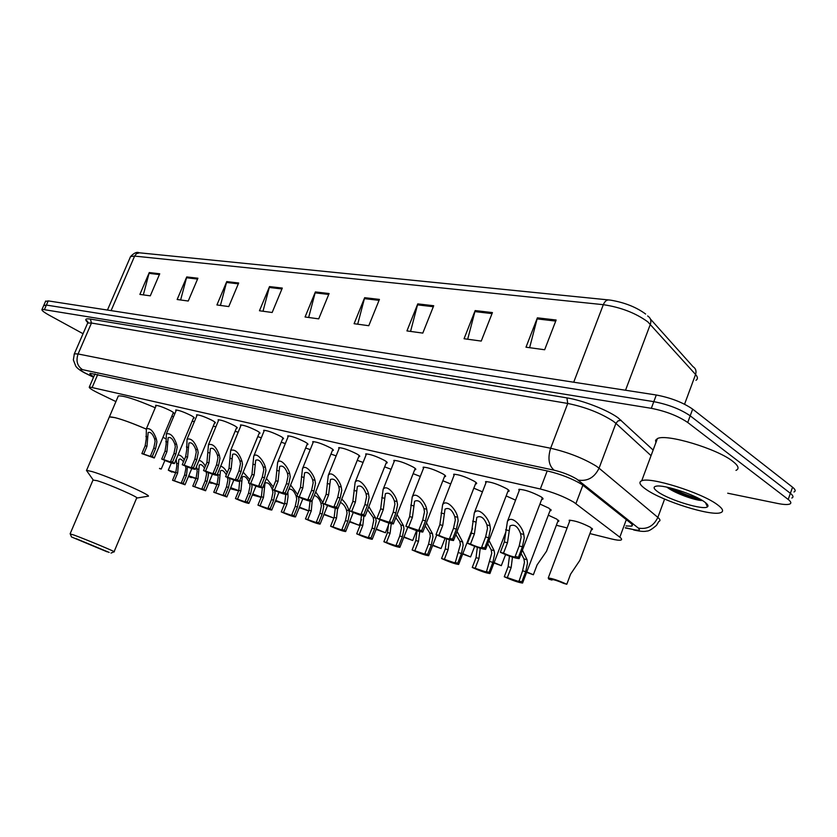 <?xml version="1.0" encoding="UTF-8"?>
<svg xmlns="http://www.w3.org/2000/svg" width="837" height="837" viewBox="0 0 837 837"><rect width="100%" height="100%" fill="white"/><g stroke="black" fill="none" stroke-linecap="round" stroke-linejoin="round"><path stroke-width="1.26" d="M548.319 515.184L556.835 519.139L558.603 521.441L557.766 521.514M569.505 521.597L569.191 520.237C574.789 520.52 581.914 522.895 590.577 527.373L592.219 529.664L591.351 529.737M539.949 504.031L549.02 508.226L550.861 510.696L549.993 510.769M339.006 448.758L338.682 447.669C342.762 447.795 348.809 449.898 356.844 453.947C359.355 455.401 360.245 456.291 359.512 456.615L358.728 456.678M313.028 442.71L312.703 441.664C316.585 441.79 322.475 443.84 330.374 447.805C332.917 449.26 333.837 450.149 333.147 450.463L332.373 450.526M453.978 475.583L453.675 474.255C458.686 474.422 465.508 476.724 474.14 481.17C476.483 482.604 477.216 483.493 476.337 483.828L475.479 483.912M288.043 436.883L287.708 435.878C291.412 436.004 297.145 438.013 304.919 441.894C307.482 443.348 308.434 444.238 307.775 444.552L307.012 444.614M485.858 483.033L485.554 481.631C490.859 481.809 497.9 484.173 506.688 488.724C508.99 490.158 509.681 491.037 508.75 491.371L507.881 491.455M366.02 455.056L365.706 453.916C369.985 454.052 376.211 456.196 384.392 460.34C386.861 461.794 387.719 462.673 386.956 463.007L386.15 463.081M423.438 468.458L423.124 467.192C427.874 467.349 434.487 469.588 442.961 473.941C445.357 475.374 446.131 476.263 445.284 476.598L444.447 476.671M394.143 461.616L393.829 460.413C398.339 460.559 404.752 462.756 413.07 467.004C415.508 468.438 416.324 469.327 415.518 469.662L414.702 469.735M263.979 431.285L263.645 430.323C267.181 430.438 272.768 432.405 280.405 436.203C283 437.657 283.984 438.546 283.356 438.86L282.603 438.923M240.794 425.887L240.46 424.966C243.839 425.081 249.29 427.006 256.802 430.731C259.418 432.185 260.422 433.064 259.826 433.378L259.093 433.43M218.436 420.687L218.101 419.797C221.334 419.912 226.649 421.796 234.046 425.447C236.683 426.901 237.718 427.78 237.143 428.094L236.421 428.136M196.873 415.665L196.538 414.817C199.635 414.922 204.824 416.774 212.096 420.352C214.753 421.806 215.81 422.685 215.266 422.988L214.554 423.03M176.052 410.821L175.707 410.004C178.679 410.12 183.753 411.919 190.909 415.434C193.588 416.878 194.665 417.757 194.142 418.061L193.452 418.102M155.933 406.144L155.598 405.359C158.444 405.464 163.403 407.242 170.455 410.685C173.144 412.128 174.242 413.007 173.751 413.311L173.06 413.342M519.149 490.806L518.856 489.342C524.464 489.519 531.746 491.957 540.702 496.623C542.951 498.036 543.59 498.915 542.627 499.26L541.727 499.344M589.918 533.587L611.397 538.923C616.063 540.064 619.202 540.461 620.792 540.095C622.142 539.719 621.818 538.746 619.819 537.187L573.837 502.2C564.201 496.634 553.027 492.24 540.325 488.996L89.371 386.935C88.607 387.698 91.662 389.78 98.525 393.17L115.914 401.593M556.343 525.259L567.12 527.938M506.165 495.922L515.571 500.16M473.826 488.17L482.447 491.853M442.857 480.762L450.714 483.964M413.154 473.658L420.289 476.462M384.643 466.847L391.099 469.295M357.263 460.319L363.07 462.453M330.95 454.052L336.139 455.893M305.631 448.025L310.234 449.605M281.253 442.239L285.312 443.568M257.765 436.663L261.311 437.772M235.113 431.296L238.179 432.206M213.268 426.127L215.873 426.849M192.175 421.157L194.351 421.691M626.055 525.95L631.569 526.159C632.929 525.72 632.636 524.705 630.679 523.115L581.767 484.351C572.152 478.659 560.947 474.255 548.151 471.137L90.093 373.281C89.392 373.72 90.616 374.882 93.744 376.765M83.051 333.722L48.985 315.089C43.597 312.086 41.285 310.161 42.059 309.303L651.322 408.32C665.917 411.218 678.043 415.937 687.732 422.486L788.203 499.448C791.101 501.729 791.593 503.278 789.668 504.083C787.471 504.837 783.411 504.617 777.468 503.424L727.698 493.213M45.501 301.456L48.222 300.891L656.292 395.001C670.897 397.795 683.023 402.503 692.659 409.136L792.555 487.207L790.379 493.328C793.277 495.63 793.748 497.188 791.823 498.025C793.748 497.188 793.277 495.63 790.379 493.328L690.19 415.801L790.379 493.328L788.203 499.448M656.292 395.001L653.812 401.655C668.407 404.501 680.533 409.22 690.19 415.801C680.533 409.22 668.407 404.501 653.812 401.655L46.391 305.066L653.812 401.655L651.322 408.32M43.681 305.61L46.391 305.066L43.681 305.61M143.326 294.886L149.268 272.559L139.884 294.415L150.294 295.838L159.731 273.783L149.268 272.559M180.625 299.991L186.745 276.932L177.151 299.51L188.241 301.027L197.909 278.229L186.745 276.932M220.434 305.432L226.743 281.598L216.919 304.95L228.773 306.572L238.671 282.99L226.743 281.598M263.006 311.249L269.524 286.589L259.46 310.757L272.161 312.494L282.299 288.074L269.524 286.589M529.622 347.69L537.385 317.83L525.992 347.198L544.657 349.751L556.134 320.016L537.385 317.83M467.684 339.226L475.165 310.579L464.054 338.734L481.233 341.077L492.428 312.588L475.165 310.579M410.559 331.421L417.768 303.883L406.939 330.918L422.8 333.095L433.712 305.735L417.768 303.883M357.702 324.191L364.66 297.69L354.093 323.699L368.782 325.708L379.433 299.405L364.66 297.69M308.654 317.485L315.382 291.935L305.066 316.993L318.709 318.866L329.098 293.536L315.382 291.935M695.966 380.312C698.006 379.046 697.87 377.1 695.568 374.474L647.817 321.858C635.607 313.007 620.782 307.284 603.331 304.678C604.795 301.236 606.741 299.667 609.148 299.981L610.958 300.211C624.841 302.596 636.392 307.21 645.63 314.042M792.555 487.207C795.443 489.53 795.914 491.12 793.968 491.978M646.091 489.404C639.803 485.062 638.349 482.185 641.717 480.783C649.889 476.515 701.291 492.543 717.215 504.554C722.927 508.729 724.068 511.428 720.647 512.673C711.241 516.513 662.527 501.154 646.091 489.404M655.894 442.616L655.57 440.262L657.38 438.619C665.875 433.378 717.288 448.716 732.877 461.407C738.475 465.811 739.51 468.793 735.974 470.373M704.398 501.823C707.694 504.188 708.719 505.851 707.474 506.824C703.687 510.528 669.276 500.087 658.028 491.957C653.477 488.745 652.902 486.81 656.313 486.151C663.72 484.487 694.543 494.479 704.398 501.823M666.88 487.134C674.34 493.098 695.066 500.474 701.981 500.536M668.794 487.563C680.868 494.228 691.885 498.433 701.835 500.17M672.373 488.452C681.736 493.265 690.64 496.665 699.062 498.622M109.051 417.653L109.365 416.931C114.387 416.721 126.669 420.77 146.193 429.078C133.501 423.574 123.123 419.766 115.056 417.642L109.365 416.931L109.051 417.653M117.975 396.759L118.331 395.932C123.468 395.462 135.782 399.395 155.263 407.745M163.006 437.238L165.454 438.64L163.006 437.238M171.93 416.041L173.468 416.952M87.341 471.649L86.556 470.363L92.07 471.576C109.26 476.609 154.28 496.582 147.867 496.257M93.001 480.072L97.092 480.679C109.27 484.33 141.066 498.36 136.64 498.088L114.104 551.656M70.287 533.985L73.959 535.042C85.803 539.352 117.766 552.702 114.104 551.792L111.007 553.079M107.188 551.845L71.49 536.956L107.188 551.845M76.282 538.714L109.176 552.42L76.282 538.714M515.215 556.385L519.202 545.944L521.137 537.208L520.593 533.629C517.831 526.379 514.295 523.816 510.005 525.95L507.463 542.805L503.508 553.163C508.969 555.59 512.935 556.887 515.414 557.076L515.215 556.385L518.417 557.264L522.403 546.802L524.255 538.024L523.795 534.466C522.863 527.048 511.825 514.389 507.431 521.399L519.746 489.247M518.417 557.264L519.17 558.624C515.006 558.237 508.739 556.134 500.369 552.294L504.324 541.957L507.431 521.399M500.369 552.294L503.508 553.163M481.693 547.157L485.617 536.946L487.5 528.409L486.946 524.904C484.257 517.873 480.877 515.362 476.797 517.36L474.391 533.943L470.488 544.071C475.803 546.425 479.632 547.691 481.966 547.858L481.693 547.157L484.749 547.994L488.682 537.772L490.472 529.183L490.011 525.699C489.017 518.511 478.492 506.186 474.317 512.872L486.433 481.547M484.749 547.994L485.617 549.375C481.704 549.02 475.657 546.979 467.485 543.244L471.388 533.138L474.317 512.872M467.485 543.244L470.488 544.071M449.615 538.317L453.487 528.346L455.318 519.986L454.753 516.555C452.137 509.733 448.894 507.264 445.022 509.137L442.742 525.469L438.881 535.366C444.07 537.657 447.764 538.892 449.95 539.049L449.615 538.317L452.545 539.133L456.416 529.13L458.163 520.729L457.682 517.308C456.636 510.34 446.592 498.329 442.616 504.711L454.533 474.171M452.545 539.133L453.528 540.535C449.825 540.2 443.987 538.212 436.014 534.571L439.864 524.694L442.616 504.711M436.014 534.571L438.881 535.366M418.887 529.863L422.706 520.101L424.485 511.909L423.92 508.551C421.377 501.938 418.259 499.511 414.577 501.269L412.411 517.35L408.602 527.028L419.295 530.606L418.887 529.863L421.691 530.637L425.52 520.855L427.215 512.631L426.724 509.273C425.635 502.514 416.031 490.806 412.243 496.906L423.961 467.109M421.691 530.637L422.79 532.06C419.295 531.746 413.656 529.821 405.851 526.274L409.649 516.607L412.243 496.906M405.851 526.274L408.602 527.028M389.435 521.754L393.212 512.202L394.928 504.177L394.363 500.882C391.883 494.458 388.891 492.072 385.376 493.725L383.325 509.566L379.579 519.034L389.906 522.508L389.435 521.754L392.124 522.497L395.901 512.924L397.554 504.868L397.052 501.583C395.922 495.012 386.736 483.598 383.105 489.425L394.645 460.34M392.124 522.497L393.327 523.941C390.021 523.648 384.56 521.775 376.932 518.312L380.678 508.854L383.105 489.425M376.932 518.312L379.579 519.034M361.176 513.97L364.901 504.627L366.575 496.759L365.999 493.527C363.582 487.28 360.705 484.937 357.357 486.485L355.411 502.085L351.707 511.365L361.71 514.734L361.176 513.97L363.76 514.682L367.485 505.318L369.086 497.419L368.583 494.196C367.422 487.804 358.613 476.671 355.15 482.248L366.512 453.842M363.76 514.682L365.058 516.147C361.929 515.874 356.635 514.044 349.175 510.664L352.869 501.405L355.15 482.248M349.175 510.664L351.707 511.365M334.047 506.5L337.719 497.345L339.351 489.635L338.776 486.454C336.411 480.386 333.639 478.084 330.437 479.538L328.606 494.908L324.944 504L334.633 507.274L334.047 506.5L336.526 507.18L340.199 498.015L341.758 490.262L341.255 487.103C340.063 480.888 331.598 470.017 328.292 475.364L339.477 447.596M336.526 507.18L337.907 508.666C334.946 508.404 329.82 506.626 322.507 503.33L326.158 494.248L328.292 475.364M322.507 503.33L324.944 504M307.974 499.323L311.594 490.356L313.184 482.782L312.599 479.664C310.297 473.763 307.618 471.493 304.563 472.863L302.827 488.002L299.227 496.916L308.602 500.107L307.974 499.323L310.349 499.982L313.98 490.995L315.497 483.388L314.984 480.292C313.77 474.234 305.631 463.625 302.471 468.741L313.488 441.591M310.349 499.982L311.824 501.468C309.01 501.227 304.03 499.49 296.873 496.268L300.483 487.375L302.471 468.741M296.873 496.268L299.227 496.916M282.885 492.418L286.463 483.629L288.012 476.201L287.436 473.135C285.176 467.391 282.592 465.163 279.673 466.45L278.03 481.369L274.473 490.095L283.576 493.213L282.885 492.418L285.187 493.045L288.765 484.236L290.24 476.787L289.728 473.732C288.493 467.831 280.657 457.483 277.633 462.38L288.472 435.826M285.187 493.045L286.735 494.552C284.057 494.322 279.223 492.627 272.213 489.478L275.771 480.762L277.633 462.38M272.213 489.478L274.473 490.095M258.748 485.774L262.274 477.153L263.791 469.86L263.205 466.847C261.008 461.25 258.507 459.063 255.703 460.266L254.155 474.977L250.64 483.535L259.491 486.569L258.748 485.774L260.956 486.381L264.492 477.739L265.936 470.425L265.413 467.423C264.168 461.668 256.614 451.561 253.716 456.259L264.398 430.26M260.956 486.381L262.588 487.887C260.045 487.678 255.337 486.025 248.474 482.939L251.979 474.391L253.716 456.259M248.474 482.939L250.64 483.535M235.5 479.371L238.984 470.907L240.449 463.75L239.874 460.8C237.718 455.338 235.302 453.183 232.623 454.324L231.158 468.814L227.685 477.216L236.285 480.176L235.5 479.371L237.624 479.957L241.119 471.482L242.521 464.294L241.998 461.354C238.974 452.629 235.197 448.967 230.677 450.358L241.192 424.914M237.624 479.957L239.33 481.474C236.902 481.265 232.32 479.653 225.592 476.64L229.056 468.249L230.677 450.358M225.592 476.64L227.685 477.216M213.09 473.198L216.532 464.901L217.965 457.87L217.379 454.962C215.276 449.636 212.933 447.513 210.359 448.59L208.978 462.871L205.557 471.126L213.916 474.014L213.09 473.198L215.14 473.763L218.583 465.445L219.964 458.394L219.43 455.495C216.469 446.989 212.807 443.38 208.455 444.688L218.823 419.745M215.14 473.763L216.909 475.29C214.596 475.092 210.139 473.522 203.537 470.572L206.959 462.338L208.455 444.688M203.537 470.572L205.557 471.126M191.474 467.245L194.864 459.094L196.276 452.189L195.691 449.333C193.629 444.144 191.359 442.051 188.89 443.055L187.582 457.148L184.203 465.246L192.343 468.071L191.474 467.245L193.452 467.789L196.852 459.628L198.202 452.691L197.668 449.846C194.749 441.538 191.202 437.992 187.028 439.205L197.25 414.765M193.452 467.789L195.293 469.327C193.075 469.138 188.733 467.601 182.257 464.713L185.636 456.625L186.735 449.699L187.028 439.205M182.257 464.713L184.203 465.246M170.612 461.501L173.97 453.497L175.341 446.707L174.755 443.903C172.736 438.829 170.539 436.778 168.164 437.72L166.94 451.614L163.602 459.565L171.522 462.327L170.612 461.501L172.527 462.024L175.885 454.01L177.193 447.199L176.67 444.395C173.803 436.286 170.35 432.792 166.333 433.922L176.408 409.963M172.527 462.024L174.42 463.572C172.307 463.395 168.07 461.888 161.719 459.053L165.046 451.112L166.124 444.301L166.333 433.922M161.719 459.053L163.602 459.565M150.472 455.956L153.778 448.098L155.117 441.423L154.542 438.661C152.554 433.702 150.419 431.683 148.139 432.572L146.988 446.278L143.692 454.093L151.413 456.793L150.472 455.956L152.313 456.468L155.63 448.59L156.917 441.894L156.383 439.143C153.569 431.212 150.221 427.78 146.349 428.816L156.278 405.317M152.313 456.468L154.27 458.017L141.871 453.591L145.167 445.786L146.224 439.09L146.349 428.816M141.871 453.591L143.692 454.093M512.464 557.139L511.166 567.57L507.327 577.645L518.93 581.558L522.581 570.803L524.464 562.338L523.941 558.886L521.127 553.466M522.393 550.15L527.059 559.744L527.488 563.175L525.699 571.681L521.828 581.861L518.72 580.962M507.327 577.645L504.272 576.756L508.111 566.701L509.471 556.113M504.272 576.756C512.464 580.449 518.563 582.552 522.57 583.054L521.828 581.861M480.229 548.256L478.973 558.446L475.175 568.302L486.37 572.079L491.737 553.257L491.204 549.867L487.783 543.757M489.007 540.556L494.175 550.694L494.625 554.063L492.888 562.391L489.07 572.341L486.098 571.472M475.175 568.302L472.256 567.444L476.044 557.609L477.352 547.314M472.256 567.444C480.25 571.043 486.14 573.083 489.927 573.544L489.07 572.341M449.323 539.739L448.109 549.7L444.374 559.336L455.171 563.008L460.371 544.552L459.837 541.225L455.841 534.571M457.054 531.432L462.694 542.02L463.143 545.316L461.449 553.477L457.693 563.207L454.836 562.38M444.374 559.336L441.57 558.52L445.305 548.905L446.581 538.871M441.57 558.52C449.385 562.035 455.077 564.012 458.655 564.441L457.693 563.207M419.693 531.547L418.51 541.309L414.828 550.746L425.259 554.303L424.861 553.665L428.575 544.155L430.302 536.203L429.758 532.949L425.206 525.866M426.431 522.759L432.488 533.703L432.959 536.946L431.317 544.929L427.602 554.46L424.861 553.665M414.828 550.746L412.128 549.961L415.822 540.545L417.056 530.763M412.128 549.961C419.776 553.383 425.28 555.308 428.659 555.716L427.602 554.46M391.235 523.669L390.094 533.253L386.453 542.491L396.55 545.954L396.089 545.295L399.751 535.983L401.436 528.189L400.881 524.998L395.817 517.611M397.052 514.493L403.518 525.72L403.989 528.9L402.388 536.737L398.726 546.059L396.089 545.295M386.453 542.491L383.869 541.738L387.51 532.52L388.703 522.968M383.869 541.738C391.35 545.086 396.686 546.948 399.877 547.335L398.726 546.059M363.896 516.063L362.798 525.51L359.199 534.561L368.971 537.929L368.458 537.26L372.078 528.137L373.71 520.499L373.156 517.36L367.579 509.785M368.845 506.605L375.687 518.051L376.169 521.179L374.61 528.858L370.99 537.992L368.458 537.26M359.199 534.561L356.708 533.839L360.308 524.809L361.469 515.456M356.708 533.839C364.032 537.113 369.201 538.923 372.235 539.29L370.99 537.992M337.593 508.676L336.537 518.072L332.99 526.944L342.459 530.219L341.904 529.528L345.461 520.604L347.062 513.102L346.497 510.015C345.262 506.301 343.233 503.759 340.418 502.388M341.747 499.072C345.378 502.514 347.773 506.385 348.935 510.685L349.416 513.751L347.899 521.294L344.331 530.239L341.904 529.528M332.99 526.944L330.594 526.243L334.141 517.392L335.271 508.226M330.594 526.243C337.761 529.444 342.783 531.213 345.66 531.558L344.331 530.239M312.211 500.516L311.27 510.905L307.765 519.61L316.951 522.801L316.344 522.1L319.87 513.343L321.418 505.977L320.853 502.953C319.378 498.706 317.171 496.205 314.252 495.462M323.218 503.654L323.689 506.615L322.203 514.002L318.688 522.78L316.344 522.1M307.765 519.61L305.463 518.94L308.968 510.256L310.056 501.237M315.695 491.874L322.831 502.524M305.463 518.94C312.483 522.058 317.359 523.784 320.1 524.108L318.688 522.78M287.834 491.842L288.043 496.718L286.945 504.01L283.481 512.547L292.406 515.655L291.747 514.943L295.22 506.354L296.727 499.124L296.172 496.153C294.247 491.057 291.831 488.735 288.911 489.185M298.495 497.011L298.924 499.731L297.47 506.992L293.996 515.602L291.747 514.943M283.481 512.547L281.263 511.899L284.726 503.382L285.773 494.479M290.617 485L297.595 494.5M281.263 511.899C288.137 514.954 292.877 516.638 295.482 516.942L293.996 515.602M272.276 489.321C270.069 483.964 267.652 481.903 265.005 483.148L263.498 497.366L260.077 505.736L268.74 508.77L268.039 508.049L271.47 499.626L272.946 492.522L272.36 489.551M274.672 490.587L275.059 493.108L273.647 500.244L270.215 508.687L268.039 508.049M260.077 505.736L257.942 505.119L261.353 496.759L262.368 487.908M266.459 478.429L273.27 486.883M257.942 505.119C264.68 508.101 269.294 509.743 271.774 510.047L270.215 508.687M248.892 481.924C246.643 477.268 244.456 475.604 242.311 476.933L240.878 490.953L237.509 499.176L245.942 502.127L245.189 501.405L248.579 493.139L250.022 486.161L249.593 483.681M251.707 484.382L252.052 486.726L250.671 493.725L247.281 502.012L245.189 501.405M237.509 499.176L235.448 498.57L238.817 490.367L239.675 480.752M243.169 472.152L249.824 479.643M235.448 498.57C242.06 501.499 246.549 503.11 248.913 503.382L247.281 502.012M226.314 474.903C224.128 470.928 222.161 469.609 220.424 470.938L219.064 484.769L215.726 492.836L223.929 495.724L223.144 494.991L226.492 486.872L227.894 480.019L227.497 477.665M229.537 478.377L229.861 480.564L228.511 487.448L225.163 495.577L223.144 494.991M215.726 492.836L213.738 492.261L217.076 484.204L218.164 477.32L217.704 473.376M220.696 466.157C223.081 466.847 225.247 469.044 227.204 472.748M213.738 492.261L226.858 496.958L225.163 495.577M204.51 468.228C202.449 464.901 200.713 463.876 199.279 465.152L197.992 478.795L194.707 486.726L202.69 489.54L201.863 488.808L205.17 480.836L206.54 474.098L206.164 471.838M208.141 472.57L208.444 474.621L207.126 481.39L203.809 489.373L201.863 488.808M194.707 486.726L192.782 486.161L196.078 478.251L197.145 471.482L196.549 466.293M198.976 460.465C201.162 460.643 203.286 462.547 205.368 466.157M192.782 486.161L205.567 490.764L203.809 489.373M183.449 461.867C181.556 459.136 180.028 458.373 178.846 459.565L177.643 473.031L174.389 480.815L182.173 483.577L181.305 482.823L184.579 474.997L185.919 468.364L185.552 466.209M187.467 466.941L186.463 475.531L183.188 483.378L181.305 482.823M174.389 480.815L172.537 480.271L175.78 472.497L176.837 465.853L176.188 459.335M177.967 455.108C179.934 454.69 182.037 456.27 184.286 459.848M172.537 480.271L185.008 484.769L183.188 483.378M566.795 584.268L563.625 583.368C558.248 580.993 554.324 579.696 551.855 579.476L551.991 580.062L548.873 579.173L548.245 577.99C552.389 578.43 558.572 580.522 566.795 584.268L570.583 574.172L579.905 560.309L591.895 528.293M551.991 580.062L552.211 579.476M526.797 571.933L533.357 574.768L537.092 564.902L546.498 551.301L558.289 520.143M533.357 574.768L526.64 572.341M494.123 562.6L501.311 565.666L505.59 554.628M501.311 565.666L493.966 562.987M462.819 553.665L470.572 556.929L474.694 546.341M470.572 556.929L462.673 554.052M432.792 545.107L441.057 548.549L445.054 538.348M441.057 548.549L432.645 545.483M416.261 531.432L412.704 540.493L403.978 536.894M412.704 540.493L403.832 537.27M388.776 524.307L385.449 532.75L376.305 529.015M385.449 532.75L376.148 529.392M361.49 519.578L359.209 525.301L349.688 521.441M359.209 525.301L349.531 521.838M323.929 514.577L333.858 518.103L324.086 514.169M308.748 510.811L299.437 507.17M308.686 510.947L299.259 507.62M299.238 508.268L299.479 507.661M284.549 503.822L275.687 500.421M284.444 504.062L275.457 500.986M275.394 501.143L276.137 501.708L275.268 501.457M276.137 501.708L276.377 501.112M261.217 497.094L252.784 493.924M261.102 497.377L252.366 494.949M253.831 495.368L254.071 494.782M238.723 490.618L230.688 487.668M230.28 488.662L232.299 489.247L232.54 488.672M238.608 490.88L232.299 489.247M217.003 484.372L209.355 481.631M209.009 482.478L211.479 483.336L211.719 482.761M216.898 484.623L210.694 482.604L211.479 483.336M196.036 478.345L188.743 475.814M188.461 476.494L191.359 477.624L191.6 477.059M195.931 478.597L190.533 476.881L191.359 477.624M175.77 472.528L168.31 470.185L171.888 472.099L172.129 471.534M175.665 472.779L171.041 471.346L171.888 472.099M159.585 468.333L161.217 469.065L164.899 460.455M161.217 469.065L159.49 468.574M582.897 485.115L575.919 503.623M547.21 470.928L540.325 488.996M626.327 519.651L619.819 537.187M97.741 374.484L92.279 387.186M625.406 527.687L632.51 529.382C638.861 530.784 640.807 530.355 638.359 528.105L576.787 479.099C570.311 475.249 562.757 472.288 554.125 470.195L82.507 369.661C79.191 369.127 80.07 370.257 85.144 373.03L93.566 377.184M74.095 354.438L74.357 353.81L78.082 353.967L550.652 448.245C568.093 452.283 583.305 458.247 596.289 466.146L599.051 468.197L615.917 423.365L613.207 421.189C600.432 412.965 585.272 407.044 567.748 403.455L91.474 323.03L87.665 323.072L87.362 323.783M87.791 322.433C84.411 319.452 85.28 318.332 90.375 319.064L566.9 397.878L567.748 403.455L550.652 448.245C547.586 458.226 548.737 465.539 554.125 470.195M85.949 373.543L86.797 373.867M566.9 397.878C582.73 400.348 607.693 410.078 618.135 417.862L653.132 450.055M687.732 422.486L692.659 409.136M44.56 309.251L48.222 300.891M578.189 480.093C587.564 481.516 594.511 477.55 599.051 468.197L657.851 517.402L664.609 499.072M638.359 528.105C647.21 529.601 653.707 526.034 657.851 517.402C660.299 519.495 660.623 520.855 658.803 521.472L656.511 525.333C651.866 529.35 648.612 531.265 646.76 531.077C644.176 531.757 639.792 531.369 633.609 529.926L634.833 530.229M651.05 455.663L615.917 423.365L618.062 420.854L621.169 420.32M82.507 369.661C77.266 366.104 75.79 360.873 78.082 353.967L91.474 323.03L90.375 319.064M632.51 529.382L625.312 527.948M647.66 315.947L647.754 316.051C650.631 317.882 651.5 320.613 650.359 324.264L625.532 390.241M684.561 404.219L695.568 374.474C696.614 371.042 695.756 368.437 693.005 366.648L650.422 319.033M608.373 299.908L139.413 252.805L136.431 253.716L134.621 256.091L130.551 256.561L130.133 257.514M573.711 382.216L603.331 304.678L134.621 256.091L111.091 310.621M315.078 292.845L328.721 294.446M364.357 298.621L379.046 300.347M417.454 304.856L433.315 306.719M474.841 311.594L492.02 313.603M537.051 318.887L555.726 321.084M269.232 287.457L281.933 288.953M226.461 282.446L238.315 283.837M186.463 277.748L197.563 279.045M148.996 273.354L159.396 274.567M505.653 529.758L508.791 530.564M520.593 533.629L523.795 534.466M519.202 545.944L522.403 546.802M504.324 541.957L507.463 542.805M472.654 521.189L475.657 521.974M486.946 524.904L490.011 525.699M485.617 536.946L488.682 537.772M471.388 533.138L474.391 533.943M441.068 512.997L443.934 513.74M454.753 516.555L457.682 517.308M453.487 528.346L456.416 529.13M439.864 524.694L442.742 525.469M410.8 505.14L413.551 505.862M423.92 508.551L426.724 509.273M422.706 520.101L425.52 520.855M409.649 516.607L412.411 517.35M381.777 497.617L384.424 498.297M394.363 500.882L397.052 501.583M393.212 512.202L395.901 512.924M380.678 508.854L383.325 509.566M353.925 490.388L356.457 491.047M365.999 493.527L368.583 494.196M364.901 504.627L367.485 505.318M352.869 501.405L355.411 502.085M327.162 483.441L329.6 484.079M338.776 486.454L341.255 487.103M337.719 497.345L340.199 498.015M326.158 494.248L328.606 494.908M301.435 476.776L303.779 477.383M312.599 479.664L314.984 480.292M311.594 490.356L313.98 490.995M300.483 487.375L302.827 488.002M276.691 470.352L278.941 470.938M287.436 473.135L289.728 473.732M286.463 483.629L288.765 484.236M275.771 480.762L278.03 481.369M252.858 464.169L255.034 464.734M263.205 466.847L265.413 467.423M262.274 477.153L264.492 477.739M251.979 474.391L254.155 474.977M229.903 458.216L231.995 458.76M239.874 460.8L241.998 461.354M238.984 470.907L241.119 471.482M229.056 468.249L231.158 468.814M207.764 452.472L209.784 452.995M217.379 454.962L219.43 455.495M216.532 464.901L218.583 465.445M206.959 462.338L208.978 462.871M186.41 446.927L188.367 447.439M195.691 449.333L197.668 449.846M194.864 459.094L196.852 459.628M185.636 456.625L187.582 457.148M165.799 441.58L167.682 442.072M174.755 443.903L176.67 444.395M173.97 453.497L175.885 454.01M165.046 451.112L166.94 451.614M145.879 436.412L147.699 436.883M154.542 438.661L156.383 439.143M153.778 448.098L155.63 448.59M145.167 445.786L146.988 446.278M511.166 567.57L508.111 566.701M525.699 571.681L522.581 570.803M527.059 559.744L523.941 558.886M478.973 558.446L476.044 557.609M492.888 562.391L489.907 561.543M494.175 550.694L491.204 549.867M448.109 549.7L445.305 548.905M461.449 553.477L458.592 552.671M462.694 542.02L459.837 541.225M418.51 541.309L415.822 540.545M431.317 544.929L428.575 544.155M432.488 533.703L429.758 532.949M390.094 533.253L387.51 532.52M402.388 536.737L399.751 535.983M403.518 525.72L400.881 524.998M362.798 525.51L360.308 524.809M374.61 528.858L372.078 528.137M375.687 518.051L373.156 517.36M336.537 518.072L334.141 517.392M347.899 521.294L345.461 520.604M348.935 510.685L346.497 510.015M311.27 510.905L308.968 510.256M322.203 514.002L319.87 513.343M322.936 503.529L320.853 502.953M286.945 504.01L284.726 503.382M297.47 506.992L295.22 506.354M287.844 493.861L287.101 493.663M297.302 496.467L296.172 496.153M263.498 497.366L261.353 496.759M273.647 500.244L271.47 499.626M264.356 487.396L262.954 487.008M240.878 490.953L238.817 490.367M250.671 493.725L248.579 493.139M241.715 481.16L239.685 480.605M219.064 484.769L217.076 484.204M228.511 487.448L226.492 486.872M219.859 475.144L217.871 474.589M197.992 478.795L196.078 478.251M207.126 481.39L205.17 480.836M198.767 469.327L196.841 468.804M177.643 473.031L175.78 472.497M186.463 475.531L184.579 474.997M178.375 463.719L176.523 463.206M558.603 521.441L558.865 520.75M592.219 529.664L592.502 528.911M550.861 510.696L551.144 509.932M476.337 483.828L476.609 483.127M508.75 491.371L509.042 490.618M386.956 463.007L387.175 462.453M445.284 476.598L445.546 475.95M415.518 469.662L415.759 469.065M542.627 499.26L542.941 498.433M94.989 373.888L89.371 386.935M88.45 322.831L86.828 320.655L87.665 323.072L74.357 353.81L73.353 359.9L75.696 366.031C76.878 368.039 79.871 370.331 84.683 372.904L93.535 377.267M42.059 309.303L45.711 300.985M632.144 524.6L631.569 526.159M107.45 310.056L130.551 256.561C134.056 252.91 136.912 251.655 139.141 252.795M641.717 480.783L657.38 438.619M705.424 502.587L707.474 506.824M86.556 470.363L118.331 395.932M93.064 479.768L86.441 470.384M93.127 479.758L70.141 533.755M71.49 536.956L70.193 533.765M136.808 498.057L147.73 496.268M519.379 558.049L542.324 497.774M485.826 548.852L508.446 489.969M453.717 540.043L476.033 482.489M422.967 531.61L444.981 475.322M393.484 523.523L415.204 468.448M365.204 515.759L386.631 461.846M338.054 508.31L359.199 455.506M311.96 501.143L332.823 449.417M286.861 494.248L307.451 443.547M262.703 487.615L283.021 437.897M239.434 481.212L259.491 432.447M217.013 475.05L236.808 427.205M195.387 469.107L214.931 422.13M174.504 463.363L193.807 417.244M154.353 457.818L173.405 412.515M522.759 582.573L550.547 509.304M490.095 573.104L505.757 532.196M458.812 564.033L472.581 528.398M428.806 555.339L436.757 534.937M400.013 546.99L407.797 527.184M372.36 538.965L379.988 519.704M345.786 531.254L353.266 512.485M320.205 523.836L327.56 505.538M295.587 516.691L302.816 498.821M271.868 509.796L278.972 492.344M249.007 503.163L255.996 486.088M226.942 496.759L233.837 480.03M205.651 490.566L212.441 474.181M185.082 484.592L191.778 468.521M548.245 577.99L570.049 520.164M168.31 470.185L171.365 462.892"/></g></svg>
